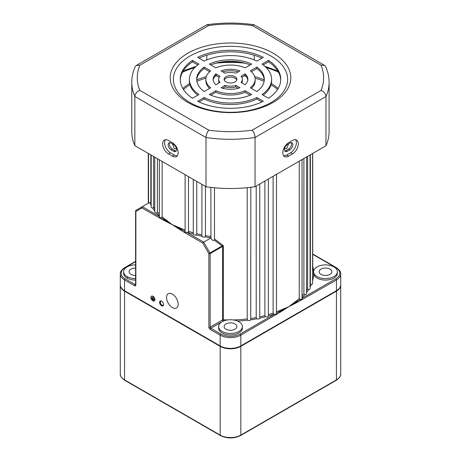 <?xml version="1.0" encoding="UTF-8"?>
<svg xmlns="http://www.w3.org/2000/svg" width="461" height="461" viewBox="0 0 461 461"><rect width="100%" height="100%" fill="white"/><g stroke="black" fill="none" stroke-linecap="round" stroke-linejoin="round"><path stroke-width="0.69" d="M161.586 301.2A2.789 1.608 -120 0 0 159.615 302.335A2.789 1.608 -120 0 0 161.586 305.747A2.789 1.608 -120 0 0 163.557 304.612A2.789 1.608 -120 0 0 161.586 301.2L161.586 301.2M161.771 301.315A2.282 1.32 -120 0 0 160.797 301.292A2.282 1.32 -120 0 0 160.451 303.119A2.282 1.32 -120 0 0 161.938 305.136A2.282 1.32 -120 0 0 163.085 305.245A2.282 1.32 -120 0 0 163.546 304.393M250.824 318.482A82.214 47.466 0 0 0 256.218 317.577L256.742 318.776A83.13 47.996 180 0 1 250.749 319.784A1.827 1.055 180 0 1 247.701 320.234A1.827 1.055 180 0 1 247.649 320.199A83.13 47.996 180 0 1 237.507 321.058M233.283 319.928A82.214 47.466 0 0 0 247.211 318.966L247.211 187.685M247.211 318.966L247.649 320.199M268.371 314.621A82.214 47.466 0 0 0 273.125 313.082L273.817 314.2A83.13 47.996 180 0 1 268.365 315.964A1.827 1.055 180 0 1 267.34 316.845A1.827 1.055 180 0 1 265.507 316.77A83.13 47.996 180 0 1 259.745 318.165L259.774 183.985M273.125 313.082L273.125 176.275M256.218 317.577L256.218 186.037M259.774 316.845A82.214 47.466 0 0 0 264.891 315.606L265.507 316.77M264.891 315.606L264.891 181.029M276.502 174.327L276.491 313.146L279.671 311.503A0.916 0.444 66.9 0 1 279.401 310.651L288.638 306.801L280.04 312.304L240.838 335.141A14.614 8.436 180 0 1 220.162 335.141L210.153 329.361A1.827 1.055 60 0 1 208.862 327.126L208.862 253.59L202.777 243.056L184.619 232.575L164.047 219.476A0.916 0.599 128 0 0 164.41 218.675L172.362 224.755L163.77 220.335A0.916 0.57 -64.5 0 1 164.047 219.476L161.373 217.736L159.869 217.811L159.362 216.503M154.775 210.994A83.13 47.996 180 0 1 152.683 208.072A1.827 1.055 180 0 1 151.709 207.778A1.827 1.055 180 0 1 151.173 207.035L151.173 155.086M159.333 215.99A83.13 47.996 180 0 1 156.492 213.051A1.827 1.055 180 0 1 155.311 212.74A1.827 1.055 180 0 1 154.775 211.997L154.775 157.166M210.879 187.385L210.959 237.836A83.13 47.996 180 0 1 204.943 236.862A1.827 1.055 180 0 1 202.442 236.816A1.827 1.055 180 0 1 201.935 236.263A83.13 47.996 180 0 1 196.155 234.897A1.827 1.055 180 0 1 193.816 234.776A1.827 1.055 180 0 1 193.28 234.107A83.13 47.996 180 0 1 187.806 232.367A1.827 1.055 180 0 1 187.068 232.494L185.639 232.396L185.115 231.566A0.916 0.53 -60 0 0 184.619 232.575M214.296 240.129L214.492 238.994L223.343 245.627L222.3 246.577A0.916 0.53 -120 0 0 222.11 245.944L214.296 240.129C213.46 240.861 212.498 240.458 211.415 238.913L210.982 237.888A1.827 1.055 180 0 1 210.959 237.836M193.28 179.392L193.28 234.107M201.906 184.377L201.935 236.263M135.603 268.054A6.396 3.694 0 0 0 129.097 271.742A6.396 3.694 0 0 0 130.97 274.353A6.396 3.694 0 0 0 135.603 275.436M235.024 323.985A6.396 3.694 0 0 0 228.051 323.184A6.396 3.694 0 0 0 224.104 326.595A6.396 3.694 0 0 0 225.976 329.206A6.396 3.694 0 0 0 232.949 330.007A6.396 3.694 0 0 0 236.896 326.595A6.396 3.694 0 0 0 235.024 323.985M330.03 269.132A6.396 3.694 0 0 0 323.057 268.331A6.396 3.694 0 0 0 319.11 271.742A6.396 3.694 0 0 0 320.983 274.353A6.396 3.694 0 0 0 327.955 275.154A6.396 3.694 0 0 0 331.903 271.742A6.396 3.694 0 0 0 330.03 269.132M264.262 79.903A56.64 32.702 0 0 0 254.714 76.595M206.286 76.595A56.64 32.702 0 0 0 196.738 79.903M189.661 83.504A56.64 32.702 0 0 0 182.844 88.489M264.118 81.332A56.64 32.702 0 0 0 255.089 78.191M245.909 76.18A56.64 32.702 0 0 0 244.134 75.909M216.866 75.909A56.64 32.702 0 0 0 215.091 76.18M205.911 78.191A56.64 32.702 0 0 0 196.882 81.332M189.984 84.801A56.64 32.702 0 0 0 183.438 89.457M166.554 297.478A8.223 4.748 -120 0 0 170.138 305.752A8.223 4.748 -120 0 0 176.477 307.954A8.223 4.748 -120 0 0 178.177 304.191A8.223 4.748 -120 0 0 174.586 295.916A8.223 4.748 -120 0 0 168.253 293.715A8.223 4.748 -120 0 0 166.554 297.478M151.6 296.256A2.651 1.527 -120 0 0 151.11 297.426A2.651 1.527 -120 0 0 152.228 300.048A2.651 1.527 -120 0 0 154.245 300.837M150.983 297.501A2.651 1.527 -120 0 0 152.142 300.169A2.651 1.527 -120 0 0 154.181 300.877A2.651 1.527 -120 0 0 154.729 299.667A2.651 1.527 -120 0 0 153.571 296.999A2.651 1.527 -120 0 0 151.531 296.29A2.651 1.527 -120 0 0 150.983 297.501M154.792 299.702A2.743 1.585 -120 0 0 153.599 296.947A2.743 1.585 -120 0 0 151.485 296.21A2.743 1.585 -120 0 0 150.92 297.466A2.743 1.585 -120 0 0 152.113 300.22A2.743 1.585 -120 0 0 154.228 300.958A2.743 1.585 -120 0 0 154.792 299.702M154.291 300.918A2.743 1.585 -120 0 0 154.354 300.883A2.743 1.585 -120 0 0 154.925 299.627A2.743 1.585 -120 0 0 153.726 296.872A2.743 1.585 -120 0 0 151.617 296.135A2.743 1.585 -120 0 0 151.554 296.175M288.58 143.855L286.696 148.523L285.169 148.661L284.685 148.102M176.315 148.102L175.831 148.661L174.304 148.523L172.42 143.855M135.603 264.891A11.877 6.857 0 0 0 123.617 271.742A11.877 6.857 0 0 0 127.098 276.594A11.877 6.857 0 0 0 135.603 278.6M123.617 271.742L123.617 273.235A11.877 6.857 0 0 0 127.098 278.087A11.877 6.857 0 0 0 135.603 280.092M222.104 331.442A11.877 6.857 0 0 0 235.047 332.928A11.877 6.857 0 0 0 242.377 326.595A11.877 6.857 0 0 0 238.896 321.749A11.877 6.857 0 0 0 225.953 320.262A11.877 6.857 0 0 0 218.623 326.595A11.877 6.857 0 0 0 222.104 331.442M218.623 326.595L218.623 328.088A11.877 6.857 0 0 0 222.104 332.934A11.877 6.857 0 0 0 235.047 334.421A11.877 6.857 0 0 0 242.377 328.088L242.377 326.595M317.11 276.594A11.877 6.857 0 0 0 330.053 278.081A11.877 6.857 0 0 0 337.383 271.742A11.877 6.857 0 0 0 333.902 266.896A11.877 6.857 0 0 0 317.11 266.896A11.877 6.857 0 0 0 317.11 276.594M313.699 272.491A11.877 6.857 0 0 0 313.63 273.235A11.877 6.857 0 0 0 317.11 278.087A11.877 6.857 0 0 0 330.053 279.568A11.877 6.857 0 0 0 337.383 273.235L337.383 271.742M180.96 230.258A0.916 0.478 124.1 0 1 181.329 229.451L172.362 224.755L181.599 228.598A0.916 0.444 -66.9 0 1 181.329 229.451L185.109 231.382M187.806 232.367L188.491 231.249L188.491 176.632M196.155 234.897L196.761 233.727L196.761 181.404M204.943 236.862L205.468 235.657L205.468 186.434M214.492 238.994L214.492 187.765M312.714 254.011L336.248 267.599C339.486 269.823 340.973 271.95 340.719 273.984A14.614 8.436 180 0 1 336.438 279.948L297.23 302.381L288.638 306.801L296.59 300.722A82.214 47.466 0 0 0 299.241 298.532L299.241 161.2M302.053 295.87A82.214 47.466 0 0 0 303.903 293.87L303.903 158.503M306.536 290.551A82.214 47.466 0 0 0 307.625 288.938L307.625 156.36M310.063 284.449A82.214 47.466 0 0 0 310.351 283.792L310.351 154.781M163.77 220.335L141.948 207.94L135.868 211.449L135.868 284.984A1.827 1.055 60 0 1 134.577 285.728L124.562 279.948A14.614 8.436 180 0 1 120.281 273.984L120.281 284.742A14.614 8.436 0 0 0 124.562 290.707L220.162 345.9A14.614 8.436 0 0 0 240.838 345.9L336.438 290.707A14.614 8.436 0 0 0 340.719 284.742L340.719 273.984M222.3 246.577L210.153 253.59A0.916 0.53 180 0 1 208.862 253.59L222.11 245.944L223.343 245.627L223.262 321.046L210.798 328.244L220.813 334.023A13.703 7.912 0 0 0 240.187 334.023L274.341 314.304A1.827 1.055 180 0 1 273.817 314.2M250.749 319.784L250.824 187.287M303.903 293.87L304.83 294.723A83.13 47.996 180 0 1 302.053 297.668M310.351 283.792L311.302 284.518A83.13 47.996 180 0 1 310.063 287.14M280.04 312.304A0.916 0.478 -124.1 0 0 279.671 311.503L288.638 306.801L296.953 301.523A0.916 0.599 52 0 1 296.59 300.722M299.241 298.532L300.117 299.443L296.953 301.523A0.916 0.57 -115.5 0 1 297.23 302.381M307.625 288.938L308.57 289.727A83.13 47.996 180 0 1 306.536 292.637M161.373 217.736L162.157 216.831L162.157 161.425M151.173 205.537A83.13 47.996 180 0 1 149.871 202.88L150.822 202.149L150.822 154.884M152.683 208.072L153.628 207.277L153.628 156.504M153.824 299.811L151.888 298.544L153.957 299.587M153.501 300.071L152.211 299.177L153.634 299.846M151.565 297.91L154.279 299.471L153.115 298.653L152.856 297.011L152.729 298.578L151.565 297.91L152.729 298.428M259.745 318.165A1.827 1.055 180 0 1 258.552 318.977A1.827 1.055 180 0 1 256.742 318.776M312.593 153.49L312.593 283.509A1.827 1.055 180 0 1 311.302 284.518M310.063 154.948L310.063 288.69A1.827 1.055 180 0 1 308.57 289.727M306.536 156.988L306.536 293.669A1.827 1.055 180 0 1 304.83 294.723M156.492 213.051L157.426 212.193L157.426 158.693M278.156 88.489A56.64 32.702 0 0 0 271.339 83.504M202.777 243.056L203.693 242.094L210.982 237.888M149.871 202.88A1.827 1.055 180 0 1 149.231 202.679L142.328 206.666L159.333 216.486M268.365 315.964L268.371 179.024M148.598 202.471L148.35 203.163A0.916 0.346 46.7 0 1 148.35 203.163L148.35 203.163A0.916 0.346 46.7 0 1 148.356 203.157L148.598 202.575M153.501 299.921L152.211 299.177M153.824 299.662L151.888 298.544M154.147 299.396L153.115 298.653M152.983 298.728L153.115 297.161M276.491 313.146L276.254 314.102L274.341 314.304M276.381 314.621A0.916 0.53 -120 0 0 276.254 314.102M300.889 300.468A0.916 0.53 -120 0 0 300.399 299.46C301.471 299.558 302.018 299.177 302.047 298.313L302.053 159.575M160.111 218.422A0.916 0.53 -60 0 1 160.238 217.903M141.948 207.94L142.328 206.666L136.058 210.285L142.328 206.666M135.868 284.984A0.916 0.53 0 0 1 135.603 284.61L135.603 211.075A0.916 0.53 180 0 0 135.868 211.449A0.916 0.743 -120 0 1 136.058 210.285L136.058 210.285A0.916 0.916 0 0 0 135.603 211.075A0.916 0.53 180 0 1 135.73 210.804M187.068 232.494L203.693 242.094L209.962 252.956A0.916 0.53 -120 0 1 210.153 253.59L210.153 327.126L222.617 319.928L222.617 246.341A0.916 0.346 -133.3 0 0 222.34 245.874M277.562 89.457A56.64 32.702 0 0 0 271.016 84.801M287.341 151.283A4.109 2.374 -60 0 1 285.29 151.485A4.109 2.374 -60 0 1 284.437 149.606A4.109 2.374 -60 0 1 287.341 144.57L289.929 143.077A4.109 2.374 -60 0 1 291.986 142.875A4.109 2.374 -60 0 1 292.614 146.172A4.109 2.374 -60 0 1 289.929 149.79L287.341 151.283L286.05 150.54L288.638 149.047A4.109 2.374 120 0 0 291.231 142.685M284.748 150.931A4.109 2.374 120 0 0 286.05 150.54M171.071 149.79A4.109 2.374 60 0 1 168.167 144.76A4.109 2.374 60 0 1 169.014 142.875A4.109 2.374 60 0 1 171.071 143.077L173.659 144.57A4.109 2.374 60 0 1 176.344 148.194A4.109 2.374 60 0 1 175.71 151.485A4.109 2.374 60 0 1 173.659 151.283L171.071 149.79L172.362 149.047L174.95 150.54A4.109 2.374 -120 0 0 176.252 150.931M169.769 142.685A4.109 2.374 -120 0 0 169.458 144.011A4.109 2.374 -120 0 0 172.362 149.047M282.824 152.775A8.223 4.748 120 0 0 284.523 156.538A8.223 4.748 120 0 0 288.638 156.129L292.51 153.893A8.223 4.748 120 0 0 297.881 146.65A8.223 4.748 120 0 0 296.625 140.063A8.223 4.748 120 0 0 292.51 140.467L288.638 142.708A8.223 4.748 120 0 0 282.824 152.775M283.671 155.778A8.223 4.748 120 0 0 286.696 155.011L290.574 152.775A8.223 4.748 120 0 0 295.645 146.425A8.223 4.748 120 0 0 295.536 139.7M162.675 143.826A8.223 4.748 -120 0 0 168.49 153.893L172.362 156.129A8.223 4.748 -120 0 0 176.477 156.538A8.223 4.748 -120 0 0 177.733 149.952A8.223 4.748 -120 0 0 172.362 142.708L168.49 140.467A8.223 4.748 -120 0 0 164.375 140.063A8.223 4.748 -120 0 0 162.675 143.826M165.464 139.7A8.223 4.748 -120 0 0 164.612 142.708A8.223 4.748 -120 0 0 170.426 152.775L174.304 155.011A8.223 4.748 -120 0 0 177.329 155.778M235.024 81.914A6.396 3.694 0 0 0 236.896 79.304A6.396 3.694 0 0 0 232.949 75.898A6.396 3.694 0 0 0 225.976 76.693A6.396 3.694 0 0 0 224.104 79.304A6.396 3.694 0 0 0 228.051 82.715A6.396 3.694 0 0 0 235.024 81.914M236.764 80.053A6.396 3.694 0 0 0 232.332 77.264A6.396 3.694 0 0 0 225.976 78.186A6.396 3.694 0 0 0 224.236 80.053M273.131 102.428A60.293 34.811 0 0 0 273.131 53.199A60.293 34.811 0 0 0 187.869 53.199A60.293 34.811 0 0 0 187.869 102.428A60.293 34.811 0 0 0 273.131 102.428M270.895 102.63A57.129 32.985 0 0 0 270.895 55.983A57.129 32.985 0 0 0 190.105 55.983A57.129 32.985 0 0 0 190.105 102.63A57.129 32.985 0 0 0 270.895 102.63M206.764 59.93L206.764 55.228M254.276 59.947L254.276 55.245M252.242 130.152L321.029 90.442C324.002 91.635 325.65 93.669 325.979 96.533A98.66 56.962 180 0 0 329.096 82.329L329.096 131.558A98.66 56.962 180 0 1 325.979 145.762L325.979 96.533L255.042 137.487A98.66 56.962 180 0 1 206.004 137.516C206.2 134.572 207.127 132.128 208.804 130.181A93.18 53.799 0 0 0 252.242 130.152C253.913 132.1 254.847 134.549 255.042 137.487L255.042 186.717A98.66 56.962 180 0 1 206.004 186.74L206.004 137.516L134.848 96.43C135.177 93.566 136.825 91.537 139.804 90.339L208.804 130.181M325.979 145.762L255.042 186.717M134.848 145.659L134.848 96.43A98.66 56.962 180 0 1 131.777 82.329L131.777 131.558A98.66 56.962 180 0 0 134.848 145.659L206.004 186.74M250.208 95.162L245.166 92.246A24.663 14.239 180 0 1 215.834 92.246L210.792 95.162M261.94 101.933L256.869 99.006A41.11 23.736 180 0 1 204.131 99.006L199.06 101.933M264.274 80.053A33.803 19.512 0 0 0 256.846 68.574L251.378 71.726M255.164 79.304A24.663 14.239 180 0 1 250.335 87.774L256.846 91.532A33.803 19.512 0 0 0 264.303 79.304A33.803 19.512 0 0 0 256.846 67.081L250.335 70.838A24.663 14.239 180 0 1 255.164 79.304L255.164 80.796A24.663 14.239 180 0 1 251.378 88.379M242.377 79.304A11.877 6.857 180 0 1 241.074 82.427L245.079 84.743A17.357 10.021 0 0 0 247.857 79.304A17.357 10.021 0 0 0 245.079 73.869L241.074 76.186A11.877 6.857 180 0 1 242.377 79.304L242.377 80.796A11.877 6.857 180 0 1 241.823 82.859M247.811 80.053A17.357 10.021 0 0 0 245.079 75.362L241.823 77.241M280.726 80.053A50.243 29.008 0 0 0 268.515 61.832L263.185 64.909M271.61 79.304A41.11 23.736 180 0 1 262.038 94.528L268.515 98.274A50.243 29.008 0 0 0 280.743 79.304A50.243 29.008 0 0 0 268.515 60.339L262.038 64.085A41.11 23.736 180 0 1 271.61 79.304L271.61 80.796A41.11 23.736 180 0 1 263.185 95.191M238.268 88.264L235.905 86.904A11.877 6.857 180 0 1 225.095 86.904L222.732 88.264M197.815 64.909L192.485 61.832A50.243 29.008 0 0 0 180.274 80.053M197.815 95.191A41.11 23.736 180 0 1 189.39 80.796L189.39 79.304A41.11 23.736 180 0 1 198.962 64.085L192.485 60.339A50.243 29.008 0 0 0 180.257 79.304A50.243 29.008 0 0 0 192.485 98.274L198.962 94.528A41.11 23.736 180 0 1 189.39 79.304M238.268 71.835A17.357 10.021 0 0 0 222.732 71.835M209.622 88.379A24.663 14.239 180 0 1 205.837 80.796L205.837 79.304A24.663 14.239 180 0 1 210.665 70.838L204.154 67.081A33.803 19.512 0 0 0 196.697 79.304A33.803 19.512 0 0 0 204.154 91.532L210.665 87.774A24.663 14.239 180 0 1 205.837 79.304M209.622 71.726L204.154 68.574A33.803 19.512 0 0 0 196.726 80.053M250.208 64.943A33.803 19.512 0 0 0 210.792 64.943M219.177 77.241L215.921 75.362A17.357 10.021 0 0 0 213.189 80.053M219.177 82.859A11.877 6.857 180 0 1 218.623 80.796L218.623 79.304A11.877 6.857 180 0 1 219.926 76.186L215.921 73.869A17.357 10.021 0 0 0 213.143 79.304A17.357 10.021 0 0 0 215.921 84.743L219.926 82.427A11.877 6.857 180 0 1 218.623 79.304M261.94 58.172A50.243 29.008 0 0 0 199.06 58.172M209.323 94.517A33.803 19.512 0 0 0 251.677 94.517L245.166 90.754A24.663 14.239 180 0 1 215.834 90.754L209.323 94.517M197.648 101.253A50.243 29.008 0 0 0 263.352 101.253L256.869 97.513A41.11 23.736 180 0 1 204.131 97.513L197.648 101.253M221.084 87.723A17.357 10.021 0 0 0 239.916 87.723L235.905 85.412A11.877 6.857 180 0 1 225.095 85.412L221.084 87.723M225.095 73.201A11.877 6.857 180 0 1 235.905 73.201L239.916 70.885A17.357 10.021 0 0 0 221.084 70.885L225.095 73.201M215.834 67.853A24.663 14.239 180 0 1 245.166 67.853L251.677 64.096A33.803 19.512 0 0 0 209.323 64.096L215.834 67.853M263.352 57.354A50.243 29.008 0 0 0 197.648 57.354L204.131 61.1A41.11 23.736 180 0 1 256.869 61.1L263.352 57.354M215.921 75.362L215.921 73.869M204.154 68.574L204.154 67.081M192.485 61.832L192.485 60.339M225.095 86.904L225.095 85.412M235.905 86.904L235.905 85.412M268.515 61.832L268.515 60.339M245.079 75.362L245.079 73.869M256.846 68.574L256.846 67.081M204.131 99.006L204.131 97.513M256.869 99.006L256.869 97.513M215.834 92.246L215.834 90.754M245.166 92.246L245.166 90.754M131.777 82.329C131.788 76.993 132.918 71.789 135.171 66.73L136.341 65.433L139.844 65.266A93.18 53.799 0 0 0 139.804 90.339M321.029 90.442A93.18 53.799 0 0 0 320.983 65.162L324.486 65.329L325.65 66.62C327.932 71.714 329.079 76.952 329.096 82.329M136.341 65.433L206.983 24.721L208.631 25.551L139.844 65.266M320.983 65.162L252.409 25.574L254.057 24.75L324.486 65.329M340.714 284.956A14.614 8.436 180 0 1 340.719 285.169A14.614 8.436 180 0 1 336.438 291.139L240.838 346.332A14.614 8.436 180 0 1 220.162 346.332L124.562 291.139A14.614 8.436 180 0 1 120.281 285.169A14.614 8.436 180 0 1 120.286 284.956M127.098 277.741L128.152 277.13M181.599 228.598A82.214 47.466 0 0 0 185.103 230.016M188.491 231.249A82.214 47.466 0 0 0 193.28 232.765M196.761 233.727A82.214 47.466 0 0 0 201.906 234.949M205.468 235.657A82.214 47.466 0 0 0 210.879 236.539M223.493 321.058A83.13 47.996 180 0 1 223.262 321.046A0.916 0.53 60 0 1 222.617 319.928A0.916 0.53 0 0 1 223.343 319.778A82.214 47.466 0 0 0 227.717 319.928M276.502 311.832A82.214 47.466 0 0 0 279.401 310.651M312.593 275.073A82.214 47.466 0 0 0 312.714 272.491L312.714 153.415M135.603 261.641L125.208 267.639A13.703 7.912 0 0 0 125.208 278.83A0.916 0.53 120 0 0 124.562 279.948L124.562 290.707M220.813 334.023A0.916 0.53 -60 0 0 220.162 335.141L220.162 345.9M312.714 266.141A83.13 47.996 180 0 1 313.63 273.235A83.13 47.996 180 0 1 312.593 280.789M162.157 216.831A82.214 47.466 0 0 0 164.41 218.675M150.822 202.149A82.214 47.466 0 0 0 151.173 202.915M153.628 207.277A82.214 47.466 0 0 0 154.775 208.931M125.208 278.83L135.223 284.61L135.603 284.391M302.053 298.307L335.792 278.83A13.703 7.912 0 0 0 335.792 267.639L312.714 254.322M240.187 334.023A0.916 0.53 -120 0 1 240.838 335.141L240.838 345.9M335.792 278.83A0.916 0.53 -120 0 1 336.438 279.948L336.438 290.707M157.426 212.193A82.214 47.466 0 0 0 159.333 214.209M278.53 72.285A75.823 43.778 0 0 0 266.199 67.537M245.125 63.203A75.823 43.778 0 0 0 215.875 63.203M194.801 67.537A75.823 43.778 0 0 0 182.47 72.285M208.862 327.126A0.916 0.53 0 0 0 210.153 327.126A0.916 0.53 -120 0 0 210.798 328.244A0.916 0.53 -60 0 0 210.153 329.361M134.577 285.728A0.916 0.53 120 0 1 135.223 284.61A0.916 0.53 -120 0 0 135.609 284.685M336.248 267.599A0.916 0.53 120 0 0 335.792 267.639M125.208 267.639A0.916 0.53 -120 0 0 124.752 267.599L135.603 261.335M135.868 210.706A0.916 0.53 60 0 1 136.058 210.285M286.696 155.011L288.638 156.129M170.426 152.775L168.49 153.893M252.409 25.574A93.18 53.799 0 0 0 208.631 25.551M174.304 155.011L172.362 156.129M290.574 152.775L292.51 153.893M174.95 150.54L173.659 151.283M288.638 149.047L289.929 149.79M220.162 346.332L220.162 435.092A14.614 8.436 0 0 0 240.838 435.092L336.438 379.899A14.614 8.436 0 0 0 340.719 373.929C340.984 375.946 339.498 378.072 336.248 380.313A0.916 0.53 -120 0 0 336.438 379.899L336.438 291.139M240.838 346.332L240.838 435.092A0.916 0.53 -120 0 1 240.648 435.512L336.248 380.313M120.281 285.169L120.281 373.929A14.614 8.436 0 0 0 124.562 379.899L220.162 435.092A0.916 0.53 -60 0 0 220.352 435.512C227.117 438.745 233.883 438.745 240.648 435.512M124.562 291.139L124.562 379.899A0.916 0.53 -60 0 0 124.752 380.313L220.352 435.512M148.563 203.065L148.563 153.576M159.333 216.722L159.333 159.794M185.103 231.445L185.103 174.673M148.286 153.415L148.286 203.22M277.718 70.89L264.925 66.332M239.766 62.033L221.234 62.033M196.075 66.332L183.282 70.89M124.752 267.599C121.514 269.823 120.027 271.95 120.281 273.984M206.983 24.721C222.68 22.485 238.372 22.497 254.057 24.75M340.719 285.169L340.719 373.929M124.752 380.313C121.514 378.089 120.027 375.963 120.281 373.929"/></g></svg>

